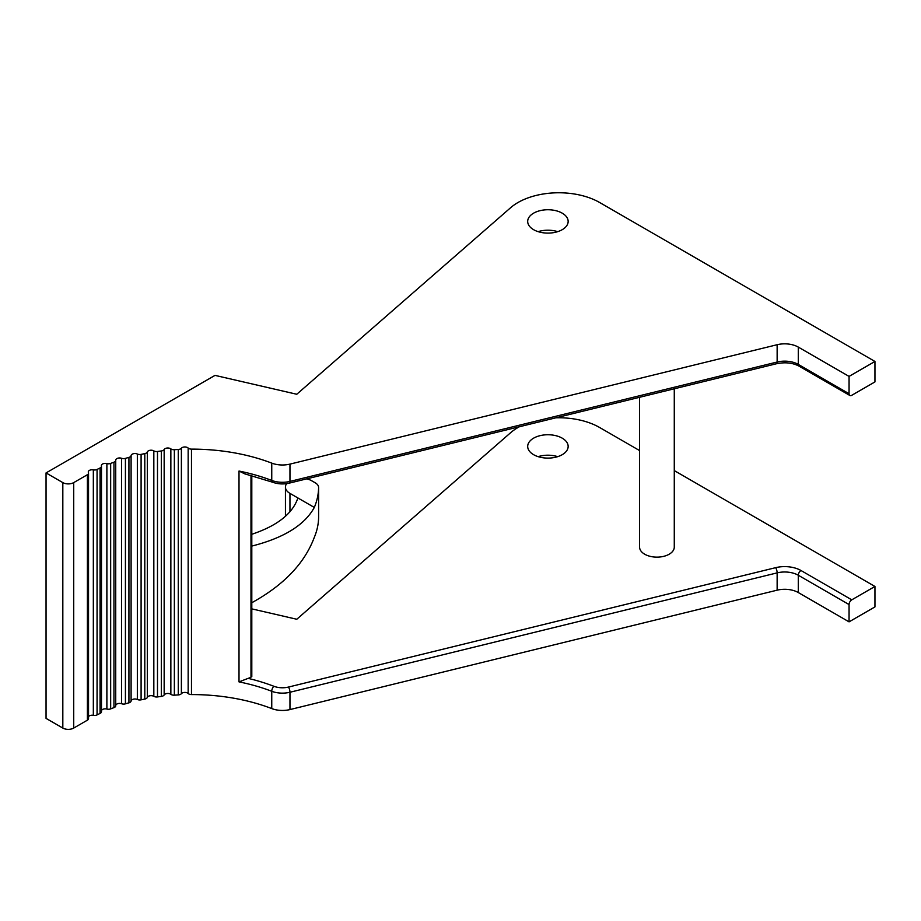 <?xml version="1.0" encoding="UTF-8"?>
<svg xmlns="http://www.w3.org/2000/svg" width="921" height="921" viewBox="0 0 921 921"><rect width="100%" height="100%" fill="white"/><g stroke="black" fill="none" stroke-linecap="round" stroke-linejoin="round"><path stroke-width="1.38" d="M562.224 213.165A20.239 11.685 0 0 0 540.178 210.633A20.239 11.685 0 0 0 527.687 221.42A20.239 11.685 0 0 0 533.616 229.686A20.239 11.685 0 0 0 555.662 232.219A20.239 11.685 0 0 0 568.153 221.42A20.239 11.685 0 0 0 562.224 213.165M538.14 231.655A20.239 11.685 180 0 1 557.7 231.655M562.224 438.166A20.239 11.685 0 0 0 540.178 435.633A20.239 11.685 0 0 0 527.687 446.42A20.239 11.685 0 0 0 533.616 454.686A20.239 11.685 0 0 0 555.662 457.219A20.239 11.685 0 0 0 568.153 446.42A20.239 11.685 0 0 0 562.224 438.166M557.7 456.655A20.239 11.685 0 0 0 538.14 456.655M639.588 397.285L639.588 547.12A17.338 10.016 0 0 0 644.665 554.2A17.338 10.016 0 0 0 663.569 556.376A17.338 10.016 0 0 0 674.276 547.12L674.276 388.789M851.787 599.836A3.857 2.222 120 0 0 849.058 604.556L798.3 575.245A3.857 2.222 -60 0 1 801.017 570.525L851.787 599.836L874.95 586.458L874.95 606.916L849.058 621.859L798.3 592.548A19.272 11.121 0 0 0 777.14 590.177L289.965 709.573A19.272 11.121 180 0 1 271.753 708.583A144.528 83.443 0 0 0 191.476 694.572A3.857 2.222 180 0 1 188.747 693.927A3.857 2.222 180 0 1 188.16 693.49A3.857 2.222 0 0 0 184.672 692.419A3.857 2.222 0 0 0 181.379 693.674A3.857 2.222 180 0 1 178.26 694.929A144.528 83.443 0 0 0 174.357 695.171A3.857 2.222 180 0 1 171.179 694.538A3.857 2.222 180 0 1 170.857 694.319A3.857 2.222 0 0 0 167.173 693.49A3.857 2.222 0 0 0 164.157 694.975A3.857 2.222 180 0 1 161.313 696.426A144.528 83.443 0 0 0 157.491 696.932A3.857 2.222 180 0 1 153.853 696.345A3.857 2.222 180 0 1 153.83 696.334A3.857 2.222 0 0 0 150.008 695.758A3.857 2.222 0 0 0 147.314 697.427A3.857 2.222 180 0 1 144.793 699.074A144.528 83.443 0 0 0 141.097 699.833A3.857 2.222 180 0 1 137.344 699.488A3.857 2.222 0 0 0 133.43 699.177A3.857 2.222 0 0 0 131.093 701.019A3.857 2.222 180 0 1 128.928 702.827A144.528 83.443 0 0 0 125.417 703.84A3.857 2.222 180 0 1 121.618 703.748A3.857 2.222 0 0 0 115.735 705.544M153.83 696.334L153.83 450.876A3.857 2.222 0 0 0 153.853 450.887A3.857 2.222 0 0 0 157.491 451.474L157.491 696.932M170.857 694.319L170.857 448.872A3.857 2.222 0 0 0 171.179 449.08A3.857 2.222 0 0 0 174.357 449.713L174.357 695.171M188.16 693.49L188.16 448.043A3.857 2.222 0 0 0 188.747 448.469A3.857 2.222 0 0 0 191.476 449.126L191.476 694.572M798.3 592.548L798.3 575.245A19.272 11.121 0 0 0 777.14 572.874L289.965 692.258A19.272 11.121 180 0 1 271.753 691.28A144.528 83.443 0 0 0 239.011 681.885L248.14 678.363A148.385 85.665 180 0 1 273.882 686.283A15.415 8.899 0 0 0 288.457 687.066L775.632 567.67A23.129 13.355 180 0 1 801.017 570.525M272.501 482.178A3.857 1.75 -69 0 1 271.753 480.44L271.753 463.125A19.272 11.121 0 0 0 289.965 464.115L289.965 481.418A3.857 1.232 -103.8 0 1 289.378 483.111C283.507 484.458 277.877 484.135 272.501 482.178L244.721 473.831L239.011 471.045A144.528 83.443 180 0 1 271.753 480.44A19.272 11.121 0 0 0 289.965 481.418L777.14 362.034A19.272 11.121 180 0 1 798.3 364.405L849.058 393.716A3.857 2.222 120 0 0 849.853 395.477A3.857 2.222 120 0 0 851.787 395.282L874.95 381.916L874.95 361.458L849.058 376.401L798.3 347.102L798.3 364.405A3.857 2.222 -60 0 0 799.094 366.167C792.785 362.793 785.279 361.976 776.553 363.726A3.857 1.232 -103.8 0 0 777.14 362.034L777.14 344.719A19.272 11.121 180 0 1 798.3 347.102M251.801 475.558L251.801 676.682L250.984 677.154A11.559 6.677 180 0 1 248.14 678.363M251.801 546.084C283.783 537.968 304.621 525.085 314.314 507.436A152.241 87.898 0 0 0 318.608 487.577A11.559 6.677 0 0 0 318.608 487.508A11.559 6.677 0 0 0 315.212 482.788L311.759 480.797A15.415 8.899 0 0 0 306.751 478.862M318.608 517.337A11.559 6.677 180 0 1 318.608 517.406A11.559 6.677 180 0 1 318.608 517.464L318.608 487.577M251.801 602.725C283.783 585.1 304.621 563.295 314.314 537.334A152.241 87.898 -0 0 0 318.608 517.464M286.65 483.64A15.415 8.899 0 0 0 285.441 487.082A15.415 8.899 0 0 0 289.954 493.38L289.954 511.754M314.314 507.436L289.954 493.38M251.801 534.272L252.285 534.122C277.405 525.638 292.613 513.584 297.909 497.962M178.26 694.929L178.26 449.483A3.857 2.222 0 0 0 181.379 448.228L181.379 693.674M161.313 696.426L161.313 450.979A3.857 2.222 0 0 0 164.157 449.517L164.157 694.975M144.793 699.074L144.793 453.616A3.857 2.222 0 0 0 147.314 451.981L147.314 697.427M137.344 699.488L137.344 454.03A3.857 2.222 0 0 0 141.097 454.387L141.097 699.833M128.928 702.827L128.928 457.38A3.857 2.222 0 0 0 131.093 455.573L131.093 701.019M121.618 703.748L121.618 458.29A3.857 2.222 0 0 0 125.417 458.382L125.417 703.84M115.735 460.373L115.735 705.705A3.857 2.222 180 0 1 115.735 705.762A3.857 2.222 180 0 1 113.951 707.639A144.528 83.443 0 0 0 110.67 708.882A3.857 2.222 180 0 1 106.882 709.055A3.857 2.222 0 0 0 101.483 710.609M113.951 707.639L113.951 462.192A3.857 2.222 0 0 0 115.735 460.316A3.857 2.222 0 0 0 115.735 460.247A3.857 2.222 0 0 1 115.735 460.189A3.857 2.222 0 0 1 117.715 458.244A3.857 2.222 0 0 1 121.618 458.29M106.882 709.055L106.882 463.597A3.857 2.222 0 0 0 110.67 463.424L110.67 708.882M101.437 711.392A3.857 2.222 180 0 1 101.483 711.726A3.857 2.222 180 0 1 100.067 713.441A144.528 83.443 0 0 0 97.062 714.903A3.857 2.222 180 0 1 93.332 715.329A3.857 2.222 0 0 0 88.531 716.642M100.067 713.441L100.067 467.995A3.857 2.222 0 0 0 101.483 466.268A3.857 2.222 0 0 0 101.437 465.945A3.857 2.222 0 0 1 101.391 465.612A3.857 2.222 0 0 1 106.882 463.597M93.332 715.329L93.332 469.871A3.857 2.222 0 0 0 97.062 469.445L97.062 714.903M88.531 473.141L88.531 718.599A3.857 2.222 180 0 1 87.403 720.164L87.403 474.718A3.857 2.222 0 0 0 88.531 473.141A3.857 2.222 0 0 0 88.404 472.565A3.857 2.222 0 0 1 88.266 471.989A3.857 2.222 0 0 1 93.332 469.871M874.95 361.458L599.698 202.539A57.816 33.375 0 0 0 510.614 207.72L296.769 394.257L215.019 375.377L46.05 472.922L62.824 482.604A7.713 4.455 0 0 0 73.726 482.604L87.403 474.718M73.726 482.604L73.726 728.062A7.713 4.455 180 0 1 62.824 728.062L62.824 482.604M874.95 586.458L674.276 470.596M639.588 450.576L599.698 427.54A57.816 33.375 0 0 0 555.847 417.812M519.352 426.757A57.816 33.375 0 0 0 510.614 432.72L296.769 619.257L251.801 608.873M188.16 448.043A3.857 2.222 0 0 0 184.672 446.961A3.857 2.222 0 0 0 181.379 448.228M170.857 448.872A3.857 2.222 0 0 0 167.173 448.032A3.857 2.222 0 0 0 164.157 449.517M153.83 450.876A3.857 2.222 0 0 0 150.008 450.3A3.857 2.222 0 0 0 147.314 451.981M137.344 454.03A3.857 2.222 0 0 0 133.43 453.719A3.857 2.222 0 0 0 131.093 455.573M73.726 728.062L87.403 720.164M46.05 472.922L46.05 718.38L62.824 728.062M100.067 467.995A144.528 83.443 0 0 0 97.062 469.445M113.951 462.192A144.528 83.443 0 0 0 110.67 463.424M128.928 457.38A144.528 83.443 0 0 0 125.417 458.382M144.793 453.616A144.528 83.443 0 0 0 141.097 454.387M161.313 450.979A144.528 83.443 0 0 0 157.491 451.474M178.26 449.483A144.528 83.443 0 0 0 174.357 449.713M271.753 463.125A144.528 83.443 0 0 0 191.476 449.126M777.14 344.719L289.965 464.115M849.058 376.401L849.058 393.716M849.058 604.556L849.058 621.859M271.753 708.583L271.753 691.28A3.857 1.75 -69 0 1 273.882 686.283M289.965 709.573L289.965 692.258A3.857 1.232 -103.8 0 0 288.457 687.066M777.14 590.177L777.14 572.874A3.857 1.232 -103.8 0 0 775.632 567.67M250.984 475.34L250.984 677.154M239.011 681.885L239.011 471.045M289.378 483.111L776.553 363.726M799.094 366.167L849.853 395.477M318.608 487.508L318.608 517.406M115.735 705.762L115.735 460.316M101.483 711.726L101.483 466.268M285.441 487.082L285.441 516.313"/></g></svg>
